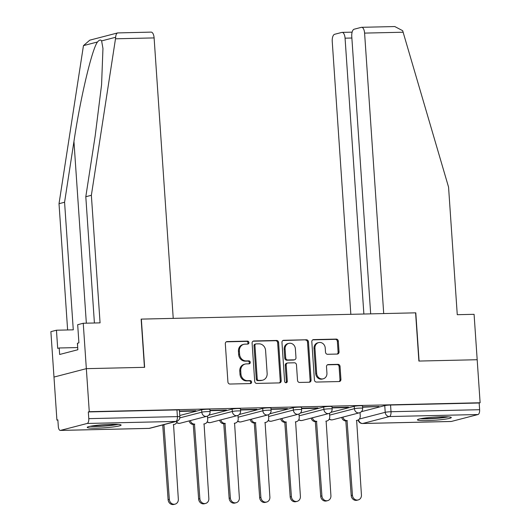 <?xml version="1.0" encoding="UTF-8"?>
<svg xmlns="http://www.w3.org/2000/svg" width="531" height="531" viewBox="0 0 531 531"><rect width="100%" height="100%" fill="white"/><g stroke="black" fill="none" stroke-linecap="round" stroke-linejoin="round"><path stroke-width="0.8" d="M248.939 342.575A1.493 1.334 75.4 0 0 247.492 341.121L227.089 341.586A2.137 1.912 75.4 0 0 225.317 343.749L227.918 381.962A2.137 1.912 75.4 0 0 229.983 384.039L250.386 383.568A1.493 1.334 75.4 0 0 250.187 380.601L247.546 380.661A6.837 6.113 75.4 0 1 240.935 374.01L240.722 370.824A6.837 6.113 75.4 0 1 245.143 364.067A6.837 6.113 75.4 0 1 246.404 363.894L249.039 363.828A1.493 1.334 75.4 0 0 250.287 362.315A1.493 1.334 75.4 0 0 248.84 360.861L246.198 360.921A6.837 6.113 75.4 0 1 239.594 354.27L239.375 351.084A6.837 6.113 75.4 0 1 243.795 344.327A6.837 6.113 75.4 0 1 245.056 344.154L247.698 344.088A1.493 1.334 75.4 0 0 248.939 342.575M247.446 344.095A1.493 1.334 75.4 0 0 246.55 341.367L226.252 341.831M250.134 383.574A1.493 1.334 75.4 0 0 249.238 380.846L246.603 380.906L247.546 380.661M248.793 363.835A1.493 1.334 75.4 0 0 247.897 361.107L245.256 361.166L246.198 360.921M111.523 424.322A16.979 1.566 176.1 0 0 87.223 427.389A16.979 1.566 176.1 0 0 96.808 428.145A16.979 1.566 176.1 0 0 121.108 425.079A16.979 1.566 176.1 0 0 111.523 424.322M441.726 416.775A16.979 1.566 176.1 0 0 417.426 419.842A16.979 1.566 176.1 0 0 427.01 420.598A16.979 1.566 176.1 0 0 451.304 417.532A16.979 1.566 176.1 0 0 441.726 416.775M337.271 354.058A2.137 1.912 75.4 0 0 339.043 351.887L338.313 341.167A2.137 1.912 75.4 0 0 336.249 339.09L313.595 339.608A2.137 1.912 75.4 0 0 311.816 341.778L314.425 379.984A2.137 1.912 75.4 0 0 316.489 382.061L339.143 381.543A2.137 1.912 75.4 0 0 340.922 379.373L340.039 366.43A2.137 1.912 75.4 0 0 337.975 364.352L328.277 364.571A2.137 1.912 75.4 0 0 326.499 366.735L326.937 373.16A5.715 5.111 75.4 0 1 323.24 378.809A5.715 5.111 75.4 0 1 316.662 373.393L314.949 348.243A5.715 5.111 75.4 0 1 318.646 342.595A5.715 5.111 75.4 0 1 325.224 348.004L325.51 352.199A2.137 1.912 75.4 0 0 327.574 354.277L337.271 354.058M94.412 322.994L85.803 196.729L91.365 195.282L100.067 322.868L83.241 323.253L77.679 324.7L78.913 342.86L77.407 343.252L77.845 349.743L59.645 354.476L59.2 347.984L57.693 348.376L56.452 330.216L50.883 331.663L53.983 377.07L86.341 368.66L144.631 367.326L141.346 319.104L415.6 312.839L418.886 361.06L477.183 359.726L480.117 402.757L89.268 411.691L88.325 411.937L88.783 418.64L177.4 416.616A4.354 0.405 -3.9 0 1 179.856 416.808L179.398 410.105A4.354 0.405 -3.9 0 0 176.942 409.912L177.4 416.616A4.354 1.905 -91.3 0 1 175.807 421.435L87.19 423.459A4.354 1.905 -91.3 0 0 88.783 418.64M87.19 423.459L60.494 430.395A4.354 1.905 -91.3 0 1 60.302 430.422A4.354 1.905 -91.3 0 1 58.317 426.559L57.859 419.862L56.917 420.101L53.983 377.07L86.341 368.66L89.268 411.691M278.602 342.535A2.137 1.912 75.4 0 0 276.532 340.457L253.878 340.975A2.137 1.912 75.4 0 0 252.099 343.139L254.707 381.344A2.137 1.912 75.4 0 0 256.772 383.422L279.425 382.904A2.137 1.912 75.4 0 0 281.204 380.74L278.602 342.535L277.653 342.78A2.137 1.912 75.4 0 0 275.589 340.703L253.035 341.214M283.733 340.291L306.394 339.774A2.137 1.912 75.4 0 1 308.458 341.851L311.06 380.057A2.137 1.912 75.4 0 1 309.288 382.227L299.59 382.446A2.137 1.912 75.4 0 1 297.526 380.369L296.471 364.87A2.137 1.912 75.4 0 0 294.406 362.792L287.975 362.938A2.137 1.912 75.4 0 0 286.196 365.109L287.298 381.238A1.493 1.334 75.4 0 1 284.609 381.298L281.961 342.455A2.137 1.912 75.4 0 1 283.733 340.291L282.97 340.49M361.385 411.684L384.756 405.611L385.214 412.315A4.354 0.405 -3.9 0 1 391.015 411.731L479.626 409.706A4.354 1.905 88.7 0 1 478.033 414.525L451.343 421.461A4.354 1.905 88.7 0 1 451.144 421.488A4.354 1.905 88.7 0 1 450.952 421.468M56.917 420.101L57.872 420.081M480.117 402.757L479.168 403.002L479.626 409.706M179.485 411.399L194.492 411.054L194.472 410.722M194.492 411.054L195.912 410.689L179.465 411.06M210.004 410.702L225.011 410.357L224.985 410.025M225.011 410.357L226.425 409.992L209.977 410.363M240.516 410.005L255.524 409.66L255.504 409.321M255.524 409.66L256.944 409.295L240.497 409.666M271.036 409.308L286.043 408.963L286.023 408.624M286.043 408.963L287.457 408.591L271.016 408.97M301.555 408.604L316.562 408.266L316.536 407.927M316.562 408.266L317.976 407.894L301.528 408.273M332.067 407.908L347.075 407.569L347.055 407.231M347.075 407.569L348.489 407.197L332.048 407.576M330.866 412.381L354.243 406.308L354.403 408.684A4.354 0.405 -3.9 0 1 359.268 408.14A4.354 0.405 -3.9 0 1 362.66 408.299L362.494 405.923A4.354 0.405 176.1 0 0 359.109 405.757A4.354 0.405 176.1 0 0 354.243 406.308M300.354 413.078L323.724 407.005L323.883 409.381A4.354 0.405 -3.9 0 1 328.755 408.837A4.354 0.405 -3.9 0 1 332.14 408.996L331.981 406.62A4.354 0.405 176.1 0 0 328.589 406.461A4.354 0.405 176.1 0 0 323.724 407.005M269.834 413.775L293.205 407.702L293.371 410.078A4.354 0.405 -3.9 0 1 298.236 409.534A4.354 0.405 -3.9 0 1 301.628 409.693L301.462 407.317A4.354 0.405 176.1 0 0 298.077 407.158A4.354 0.405 176.1 0 0 293.205 407.702M239.315 414.479L262.692 408.399L262.852 410.782A4.354 0.405 -3.9 0 1 267.724 410.231A4.354 0.405 -3.9 0 1 271.109 410.39L270.949 408.014A4.354 0.405 176.1 0 0 267.558 407.854A4.354 0.405 176.1 0 0 262.692 408.399M208.802 415.176L232.173 409.096L232.339 411.479A4.354 0.405 -3.9 0 1 237.204 410.928A4.354 0.405 -3.9 0 1 240.596 411.094L240.43 408.711A4.354 0.405 176.1 0 0 237.045 408.551A4.354 0.405 176.1 0 0 232.173 409.096M179.763 415.488L201.661 409.793L201.82 412.175A4.354 0.405 -3.9 0 1 206.685 411.625A4.354 0.405 -3.9 0 1 210.077 411.79L209.918 409.408A4.354 0.405 176.1 0 0 206.526 409.248A4.354 0.405 176.1 0 0 201.661 409.793M362.587 407.211L379.008 406.5L362.56 406.879M377.594 406.872L377.568 406.534M479.168 403.002L390.557 405.027A4.354 0.405 176.1 0 0 384.756 405.611M88.325 411.937L176.942 409.912M243.795 344.327L242.853 344.573A6.837 6.113 75.4 0 0 238.432 351.33L239.375 351.084M245.256 361.166A6.837 6.113 75.4 0 1 238.645 354.516L238.432 351.33M245.143 364.067L244.2 364.312A6.837 6.113 75.4 0 0 239.78 371.069L240.722 370.824M246.603 380.906A6.837 6.113 75.4 0 1 239.992 374.255L239.78 371.069M279.326 382.911A2.137 1.912 75.4 0 0 280.262 380.986L277.653 342.78M256.194 343.896A1.493 1.334 75.4 0 0 254.946 345.415L257.236 378.948A1.493 1.334 75.4 0 0 258.683 380.402L261.464 380.342A6.837 6.113 75.4 0 0 262.719 380.169A6.837 6.113 75.4 0 0 267.146 373.406L265.586 350.487A6.837 6.113 75.4 0 0 258.975 343.836L256.194 343.896M255.915 343.935L254.973 344.181A1.493 1.334 75.4 0 0 254.004 345.661L254.946 345.415M262.719 380.169L261.776 380.408A6.837 6.113 75.4 0 1 260.522 380.588L257.741 380.647A1.493 1.334 75.4 0 1 256.294 379.194L254.004 345.661M282.89 340.537L306.394 339.774M309.188 382.227A2.137 1.912 75.4 0 0 310.117 380.302L307.515 342.097A2.137 1.912 75.4 0 0 305.451 340.019M287.576 362.998L286.634 363.244A2.137 1.912 75.4 0 0 285.253 365.355L286.355 381.484L287.298 381.238M285.831 382.738A1.493 1.334 75.4 0 0 286.355 381.484M295.375 348.794A5.715 5.111 75.4 0 0 288.798 343.378A5.715 5.111 75.4 0 0 285.101 349.026L285.705 357.894A2.137 1.912 75.4 0 0 287.769 359.972L294.201 359.826A2.137 1.912 75.4 0 0 295.979 357.655L295.375 348.794M288.798 343.378L287.855 343.623A5.715 5.111 75.4 0 0 284.158 349.272L285.101 349.026M294.592 359.766L293.65 360.011A2.137 1.912 75.4 0 1 293.258 360.064L286.826 360.217A2.137 1.912 75.4 0 1 284.762 358.133L284.158 349.272M318.646 342.595L317.704 342.834A5.715 5.111 75.4 0 0 314.007 348.489L314.949 348.243M323.24 378.809L322.297 379.054A5.715 5.111 75.4 0 1 315.719 373.638L314.007 348.489M339.043 381.543A2.137 1.912 75.4 0 0 339.979 379.619L339.097 366.675A2.137 1.912 75.4 0 0 337.026 364.591L327.435 364.81M337.172 354.058A2.137 1.912 75.4 0 0 338.101 352.133L337.371 341.413A2.137 1.912 75.4 0 0 335.307 339.336L312.752 339.853M163.382 424.76A4.354 3.89 75.4 0 0 163.96 424.793L169.336 499.386A5.005 4.474 75.4 0 0 175.097 504.131A5.005 4.474 75.4 0 0 178.336 499.18L173.544 424.574A4.354 3.89 75.4 0 0 174.341 424.461A4.354 3.89 75.4 0 0 177.122 421.149M175.097 504.131L173.869 504.45A5.005 4.474 -104.6 0 1 168.108 499.704L162.732 425.112A4.354 3.89 -104.6 0 1 162.154 425.079M163.024 425.105L164.252 424.787M190.37 420.579A4.354 3.89 75.4 0 0 194.472 424.096L199.855 498.689A5.005 4.474 75.4 0 0 205.61 503.434A5.005 4.474 75.4 0 0 208.849 498.483L204.057 423.877A4.354 3.89 75.4 0 0 204.86 423.765A4.354 3.89 75.4 0 0 207.674 419.463L207.448 416.085M205.61 503.434L204.389 503.753A5.005 4.474 -104.6 0 1 198.627 499.007L193.251 424.415A4.354 3.89 -104.6 0 1 189.142 420.897M193.543 424.408L194.771 424.09M220.889 419.882A4.354 3.89 75.4 0 0 224.991 423.399L230.368 497.992A5.005 4.474 75.4 0 0 236.129 502.738A5.005 4.474 75.4 0 0 239.368 497.786L234.576 423.18A4.354 3.89 75.4 0 0 235.379 423.068A4.354 3.89 75.4 0 0 238.193 418.767L237.961 415.388M236.129 502.738L234.901 503.056A5.005 4.474 -104.6 0 1 229.146 498.31L223.763 423.718A4.354 3.89 -104.6 0 1 219.661 420.2M224.055 423.711L225.283 423.393M85.803 196.729L95.175 135.936L101.574 84.787L102.954 48.46L101.613 40.907C100.671 39.5 99.304 39.858 97.505 41.976L83.46 45.626L89.785 40.164L117.65 32.922L151.129 32.119A6.531 2.861 88.7 0 1 154.109 37.913L115.492 38.796L115.652 37.256C115.904 34.276 116.774 32.829 118.267 32.909M115.492 38.796L91.365 195.282M83.241 323.253L86.341 368.66L144.439 367.333L141.146 319.111L173.232 318.381L154.109 37.913M83.46 45.626L59.014 203.692L64.576 202.245L73.278 329.831L56.452 330.216M59.014 203.692L67.623 329.957M97.505 41.976C92.036 48.845 80.32 98.335 73.948 141.452L64.576 202.245M77.652 347.566L59.2 347.984M361.611 27.307L394.785 26.55L402.671 30.692L448.562 187.118L457.264 314.697L474.083 314.319L477.183 359.726L419.085 361.053L415.793 312.832L383.714 313.569L364.591 33.101A6.531 2.861 -91.3 0 0 361.611 27.307A6.531 2.861 -91.3 0 0 361.319 27.346L354.15 29.212A6.531 2.861 -91.3 0 0 351.761 36.433L370.678 313.867M351.874 38.02L345.064 38.179A6.531 2.861 -91.3 0 0 342.09 32.384A6.531 2.861 -91.3 0 0 341.791 32.424L334.623 34.289A6.531 2.861 -91.3 0 0 332.24 41.511L350.838 314.319M345.064 38.179L363.874 314.02M90.058 426.32A16.873 1.56 176.1 0 0 118.154 424.402M77.506 343.225L77.798 349.756M116.72 424.329A14.695 1.354 -3.9 0 1 91.465 426.054M103.067 424.74A13.607 1.254 176.1 0 0 105.052 424.608M420.26 418.767A16.873 1.56 176.1 0 0 448.356 416.855M446.923 416.782A14.695 1.354 -3.9 0 1 421.667 418.501M433.269 417.193A13.607 1.254 176.1 0 0 435.254 417.054M251.402 419.178A4.354 3.89 75.4 0 0 255.504 422.696L260.887 497.295A5.005 4.474 75.4 0 0 266.642 502.041A5.005 4.474 75.4 0 0 269.887 497.089L265.095 422.477A4.354 3.89 75.4 0 0 265.892 422.371A4.354 3.89 75.4 0 0 268.713 418.063L268.48 414.691M266.642 502.041L265.42 502.359A5.005 4.474 -104.6 0 1 259.659 497.613L254.283 423.021A4.354 3.89 -104.6 0 1 250.174 419.497M254.575 423.015L255.803 422.689M281.921 418.481A4.354 3.89 75.4 0 0 286.023 421.999L291.4 496.598A5.005 4.474 75.4 0 0 297.161 501.344A5.005 4.474 75.4 0 0 300.4 496.392L295.608 421.78A4.354 3.89 75.4 0 0 296.411 421.674A4.354 3.89 75.4 0 0 299.225 417.366L298.993 413.994M297.161 501.344L295.933 501.662A5.005 4.474 -104.6 0 1 290.178 496.916L284.795 422.318A4.354 3.89 -104.6 0 1 280.693 418.8M285.087 422.311L286.315 421.992M312.434 417.784A4.354 3.89 75.4 0 0 316.542 421.302L321.919 495.901A5.005 4.474 75.4 0 0 327.68 500.64A5.005 4.474 75.4 0 0 330.919 495.695L326.127 421.083A4.354 3.89 75.4 0 0 326.923 420.97A4.354 3.89 75.4 0 0 329.744 416.669L329.512 413.297M327.68 500.64L326.452 500.959A5.005 4.474 -104.6 0 1 320.691 496.219L315.314 421.621A4.354 3.89 -104.6 0 1 311.206 418.103M315.606 421.614L316.834 421.295M342.953 417.087A4.354 3.89 75.4 0 0 347.055 420.605L352.438 495.204A5.005 4.474 75.4 0 0 358.193 499.943A5.005 4.474 75.4 0 0 361.432 494.998L356.64 420.386A4.354 3.89 75.4 0 0 357.443 420.273A4.354 3.89 75.4 0 0 360.257 415.972L360.031 412.6M358.193 499.943L356.965 500.262A5.005 4.474 -104.6 0 1 351.21 495.523L345.827 420.924A4.354 3.89 -104.6 0 1 341.725 417.406M346.126 420.917L347.347 420.598M246.55 341.367L247.492 341.121M249.238 380.846L250.187 380.601M247.897 361.107L248.84 360.861M359.334 419.039L385.214 412.315A4.354 3.89 -104.6 0 0 389.422 416.55L362.726 423.486L451.343 421.461M478.033 414.525L389.422 416.55A4.354 1.905 -91.3 0 0 391.015 411.731L390.557 405.027M60.494 430.395L149.111 428.371L175.807 421.435A4.354 3.89 75.4 0 0 176.611 421.322A4.354 4.354 0 0 0 179.856 416.808M329.638 415.123L354.403 408.684A4.354 3.89 -104.6 0 0 358.611 412.919A4.354 3.89 -104.6 0 0 359.407 412.813A4.354 4.354 0 0 0 362.66 408.299M299.119 415.819L323.883 409.381A4.354 3.89 -104.6 0 0 328.092 413.616A4.354 3.89 -104.6 0 0 328.895 413.51A4.354 4.354 0 0 0 332.14 408.996M268.606 416.516L293.371 410.078A4.354 3.89 -104.6 0 0 297.579 414.319A4.354 3.89 -104.6 0 0 298.376 414.207A4.354 4.354 0 0 0 301.628 409.693M238.087 417.213L262.852 410.782A4.354 3.89 -104.6 0 0 267.06 415.016A4.354 3.89 -104.6 0 0 267.863 414.903A4.354 4.354 0 0 0 271.109 410.39M207.575 417.917L232.339 411.479A4.354 3.89 -104.6 0 0 236.547 415.713A4.354 3.89 -104.6 0 0 237.344 415.6A4.354 4.354 0 0 0 240.596 411.094M179.79 417.897L201.82 412.175A4.354 3.89 -104.6 0 0 206.028 416.41A4.354 3.89 -104.6 0 0 206.831 416.297A4.354 4.354 0 0 0 210.077 411.79M206.831 416.297L180.135 423.24A4.354 3.89 -104.6 0 1 179.332 423.346A4.354 3.89 75.4 0 1 176.757 422.397M237.344 415.6L210.648 422.537A4.354 3.89 -104.6 0 1 209.851 422.649A4.354 3.89 75.4 0 1 207.269 421.7M267.863 414.903L241.167 421.84A4.354 3.89 -104.6 0 1 240.364 421.953A4.354 3.89 75.4 0 1 237.788 421.003M298.376 414.207L271.68 421.143A4.354 3.89 -104.6 0 1 270.883 421.256A4.354 3.89 75.4 0 1 268.301 420.306M328.895 413.51L302.199 420.446A4.354 3.89 -104.6 0 1 301.396 420.559A4.354 3.89 75.4 0 1 298.82 419.609M359.407 412.813L332.718 419.749A4.354 3.89 -104.6 0 1 331.915 419.862A4.354 3.89 75.4 0 1 329.333 418.913M358.159 420.001A4.354 4.354 0 0 0 362.534 423.512A4.354 1.905 88.7 0 0 362.726 423.486A4.354 3.89 -104.6 0 1 358.578 419.749M60.302 430.422L148.919 428.398A4.354 4.354 0 0 0 149.915 428.258A4.354 3.89 75.4 0 1 149.111 428.371A4.354 1.905 88.7 0 1 148.919 428.398A4.354 1.905 88.7 0 1 148.72 428.378M238.645 354.516L239.594 354.27M239.992 374.255L240.935 374.01M226.332 341.785L227.089 341.586M280.262 380.986L281.204 380.74M253.114 341.174L253.878 340.975M275.589 340.703L276.532 340.457M256.294 379.194L257.236 378.948M257.741 380.647L258.683 380.402M260.522 380.588L261.464 380.342M307.515 342.097L308.458 341.851M310.117 380.302L311.06 380.057M285.253 365.355L286.196 365.109M284.762 358.133L285.705 357.894M286.826 360.217L287.769 359.972M293.258 360.064L294.201 359.826M315.719 373.638L316.662 373.393M327.514 364.77L328.277 364.571M337.026 364.591L337.975 364.352M339.097 366.675L340.039 366.43M339.979 379.619L340.922 379.373M312.832 339.807L313.595 339.608M335.307 339.336L336.249 339.09M337.371 341.413L338.313 341.167M338.101 352.133L339.043 351.887M162.732 425.112L163.96 424.793M168.108 499.704L169.336 499.386M193.251 424.415L194.472 424.096M198.627 499.007L199.855 498.689M223.763 423.718L224.991 423.399M229.146 498.31L230.368 497.992M115.652 37.256L101.613 40.907M86.341 323.18L73.948 141.452M403.208 32.218L364.591 33.101M254.283 423.021L255.504 422.696M259.659 497.613L260.887 497.295M284.795 422.318L286.023 421.999M290.178 496.916L291.4 496.598M315.314 421.621L316.542 421.302M320.691 496.219L321.919 495.901M345.827 420.924L347.055 420.605M351.21 495.523L352.438 495.204M176.624 422.649A4.354 4.354 0 0 0 180.135 423.24M207.143 421.953A4.354 4.354 0 0 0 210.648 422.537M237.662 421.256A4.354 4.354 0 0 0 241.167 421.84M268.175 420.552A4.354 4.354 0 0 0 271.68 421.143M298.694 419.855A4.354 4.354 0 0 0 302.199 420.446M329.207 419.158A4.354 4.354 0 0 0 332.718 419.749M362.534 423.512L451.144 421.488M149.915 428.258L176.611 421.322M173.259 424.74L174.341 424.461M203.778 424.043L204.86 423.765M234.29 423.346L235.379 423.068M342.09 32.384L352.126 32.152M264.81 422.649L265.892 422.371M295.329 421.953L296.411 421.674M325.842 421.256L326.923 420.97M356.361 420.559L357.443 420.273"/></g></svg>
